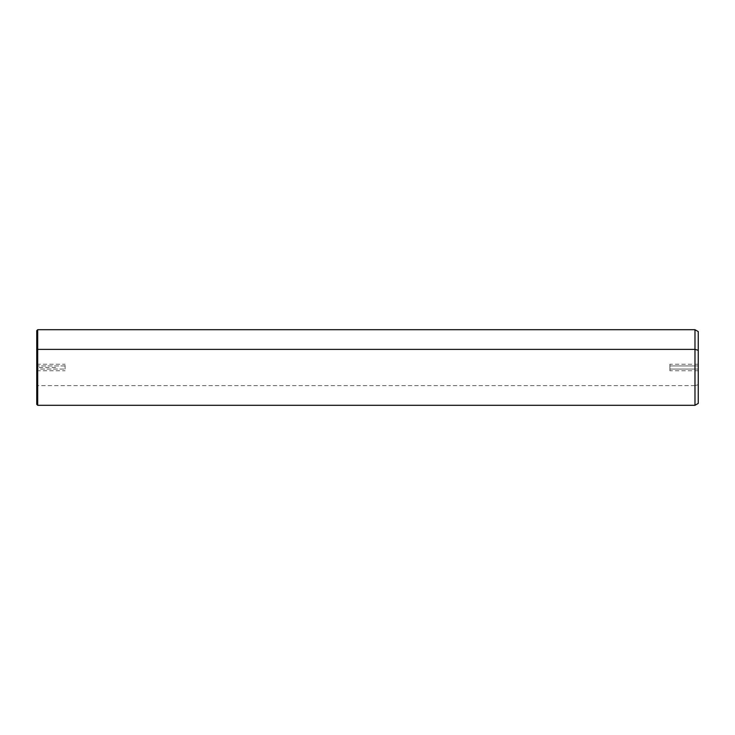 <?xml version="1.0" encoding="UTF-8"?>
<svg xmlns="http://www.w3.org/2000/svg" width="735" height="735" viewBox="0 0 735 735"><rect width="100%" height="100%" fill="white"/><g stroke="black" fill="none" stroke-linecap="round" stroke-linejoin="round"><path stroke-width="0.55" stroke-dasharray="3.67 2.76" d="M65.103 369.071L65.103 364.229L65.103 365.929L36.75 365.929L36.75 369.071L36.75 364.229L36.75 369.071L65.103 369.071L36.75 369.071L36.75 370.771L36.75 365.929L65.103 365.929L65.103 369.071M36.75 330.649L36.75 349.832M37.696 385.618L37.696 329.703L37.696 385.618L694.979 385.618L694.979 329.703L694.979 385.618L37.696 385.618L37.696 405.297L37.696 385.618M36.75 385.168L36.75 404.351M698.25 403.414L698.25 384.717L694.979 385.618L694.979 405.297L694.979 385.618L698.25 384.717L698.25 331.586M698.25 350.283L698.25 384.717M698.25 369.071L698.25 365.929L698.25 369.071L669.897 369.071L669.897 364.229L669.897 365.929L698.25 365.929L698.25 370.771L698.25 365.929L669.897 365.929L669.897 370.771L669.897 369.071L698.25 369.071M669.897 365.929L669.897 369.071L669.897 365.929M55.649 367.5L36.75 367.5L36.75 386.399M698.25 364.229L669.897 364.229M698.25 370.771L669.897 370.771M36.75 364.229L65.103 364.229M36.75 370.771L65.103 370.771"/><path stroke-width="1.1" d="M36.75 349.832L36.75 330.649L37.696 329.703L694.979 329.703L698.25 331.586L698.25 350.283L694.979 349.382L694.979 405.297L37.696 405.297L37.696 349.382L694.979 349.382L694.979 329.703L694.979 349.382L37.696 349.382L37.696 405.297L36.75 404.351L36.75 349.832L37.696 349.382L37.696 329.703L37.696 349.382L36.75 349.832C36.75 324.723 36.75 324.723 36.75 349.832L36.75 385.168M694.979 349.382L698.25 350.283L698.25 403.414L694.979 405.297L694.979 349.382M698.25 350.283C698.25 325.825 698.25 325.825 698.25 350.283L698.25 384.717"/></g></svg>
